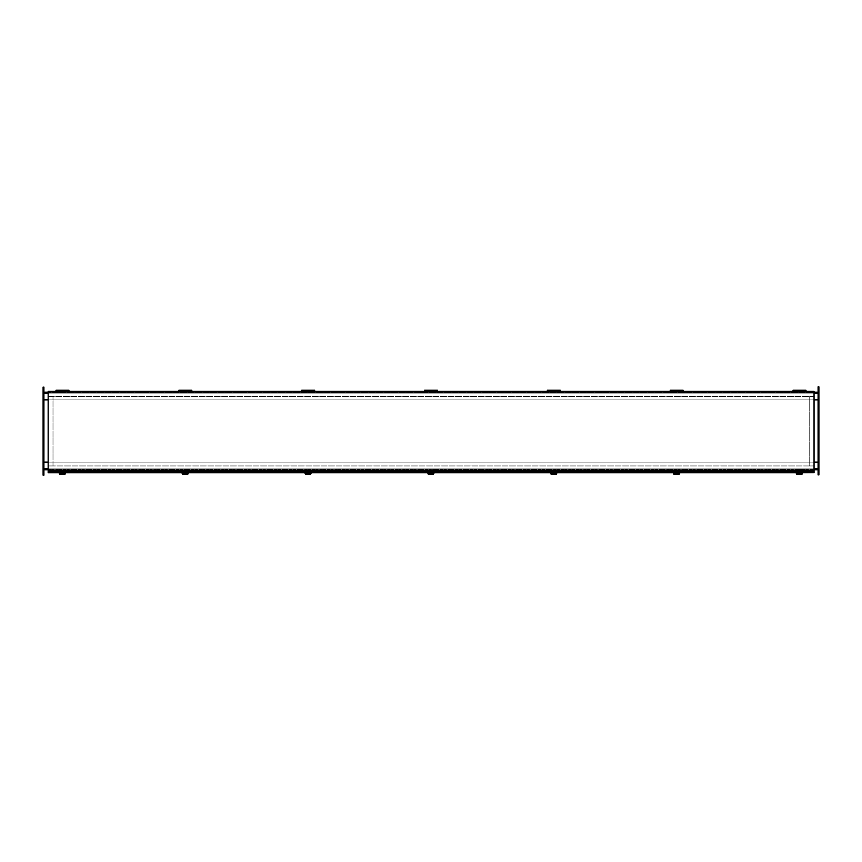 <?xml version="1.0" encoding="UTF-8"?>
<svg xmlns="http://www.w3.org/2000/svg" width="862" height="862" viewBox="0 0 862 862"><rect width="100%" height="100%" fill="white"/><g stroke="black" fill="none" stroke-linecap="round" stroke-linejoin="round"><path stroke-width="0.65" stroke-dasharray="4.31 3.23" d="M818.092 469.79L818.092 462.118L818.092 469.176L43.908 469.176L43.908 392.21L818.092 392.21L818.092 469.79L43.908 469.79L43.908 462.118L43.908 469.79M43.908 399.882L43.908 392.824L43.908 399.882L818.092 399.882L818.092 392.21M43.1 399.472L43.1 392.555L43.1 399.472L43.908 399.472L43.908 392.21M818.9 462.528L818.9 469.445L818.9 462.528L818.092 462.528L818.092 468.863L43.908 468.863L43.908 462.819L43.908 469.736L43.908 399.472M818.9 399.181L818.9 392.264L818.9 399.181L818.092 399.181L818.092 393.137L818.092 399.882M818.092 392.824L43.908 392.824L818.092 392.824M48.153 392.21L814.051 392.21M818.092 469.176L43.908 469.176L818.092 469.176M43.908 462.118L818.092 462.118M814.051 462.118L48.153 462.118M48.153 469.79L814.051 469.79M48.153 399.882L814.051 399.882M48.153 470.803L814.051 470.803L814.051 465.954L48.153 465.954L48.153 470.803L814.051 470.803L48.153 470.803L814.051 470.803L814.051 391.262L48.153 391.262L48.153 472.785M814.051 470.803L814.051 472.785M48.153 471.266L814.051 471.266M48.153 391.725L814.051 391.725L48.153 391.725L814.051 391.725L814.051 396.574L48.153 396.574L53.002 396.574L53.002 465.954L48.153 465.954L48.153 396.574L53.002 396.574L53.002 465.954L48.153 465.954L48.153 391.725L814.051 391.725M802.005 471.342L802.005 473.453L796.768 473.453L796.768 471.309L796.768 472.721L802.005 472.721L796.768 472.678L796.768 474.003L796.768 473.453L802.005 473.443L802.005 471.471L796.768 471.471L796.768 470.156L796.768 471.471L802.005 471.471L802.102 470.156L802.005 473.658L796.768 473.658L796.768 474.283M679.17 471.342L679.17 473.453L673.933 473.453L673.933 471.309L673.933 472.721L679.17 472.721L673.933 472.678L673.933 474.003L673.933 473.453L679.17 473.443L679.17 471.471L673.933 471.471L673.933 470.156L673.933 471.471L679.17 471.471L679.267 470.156L679.17 473.658L673.933 473.658L673.933 474.283M556.335 471.342L556.335 473.453L551.098 473.453L551.098 471.309L551.098 472.721L556.335 472.721L551.098 472.678L551.098 474.003L551.098 473.453L556.335 473.443L556.335 471.471L551.098 471.471L551.098 470.156L551.098 471.471L556.335 471.471L556.335 473.658L551.098 473.658L551.098 474.283M433.5 471.342L433.5 473.453L428.263 473.453L428.263 471.309L428.263 472.721L433.5 472.721L428.263 472.678L428.263 474.003L428.263 473.453L433.5 473.443L433.5 471.471L428.263 471.471L428.263 470.156L428.263 471.471L433.5 471.471L433.5 473.658L428.263 473.658L428.263 474.283M310.665 471.342L310.665 473.453L305.428 473.453L305.428 471.309L305.428 472.721L310.665 472.721L305.428 472.678L305.428 474.003L305.428 473.453L310.665 473.443L310.665 471.471L305.428 471.471L305.428 470.156L305.428 471.471L310.665 471.471L310.762 470.156L310.665 473.658L305.428 473.658L305.428 474.283M187.83 471.342L187.83 473.453L182.593 473.453L182.593 471.309L182.593 472.721L187.83 472.721L182.593 472.678L182.593 474.003L182.593 473.453L187.83 473.443L187.83 471.471L182.593 471.471L182.593 470.156L182.593 471.471L187.83 471.471L187.83 473.658L182.593 473.658L182.593 474.283M64.995 471.342L64.995 473.453L59.758 473.453L59.758 471.309L59.758 472.721L64.995 472.721L59.758 472.678L59.758 474.003L59.758 473.453L64.995 473.443L64.995 471.471L59.758 471.471L59.758 470.156L59.758 471.471L64.995 471.471L65.092 470.156L64.995 473.658L59.758 473.658L59.758 474.283M802.005 472.785L796.768 472.785M679.17 472.785L673.933 472.785M556.335 472.785L551.098 472.785M433.5 472.785L428.263 472.785M310.665 472.785L305.428 472.785M187.83 472.785L182.593 472.785M64.995 472.785L59.758 472.785M818.9 390.949L818.9 389.139L818.9 390.949L818.9 389.139L818.9 390.949L818.092 390.949L818.092 389.139L818.092 390.949L818.092 389.139L818.092 390.949L818.9 390.949M818.9 418.426L818.9 416.615L818.9 418.426L818.092 418.426L818.092 416.615L818.092 418.426M818.9 473.378L818.9 471.568L818.9 473.378L818.092 473.378L818.092 471.568L818.092 473.378M818.9 472.57L818.9 470.76L818.9 472.57L818.9 470.76L818.9 472.57L818.092 472.57L818.092 470.76L818.092 472.57L818.092 470.76L818.092 472.57L818.9 472.57M818.092 472.473L818.092 474.897L818.9 474.897L818.9 386.812L818.092 386.812L818.092 472.473L818.9 472.473M818.9 390.141L818.9 388.331L818.9 390.141L818.092 390.141L818.092 388.331L818.092 390.141M818.9 445.094L818.9 443.283L818.9 445.094L818.092 445.094L818.092 443.283L818.092 445.094M818.092 399.181L818.092 392.264L818.9 392.264L818.092 392.264L818.092 469.445L818.9 469.445L818.092 469.445L818.092 462.528M43.1 471.051L43.1 472.861L43.1 471.051L43.1 472.861L43.1 471.051L43.908 471.051L43.908 472.861L43.908 471.051L43.908 472.861L43.908 471.051L43.1 471.051M43.1 443.574L43.1 445.385L43.1 443.574L43.908 443.574L43.908 445.385L43.908 443.574M43.1 388.622L43.1 390.432L43.1 388.622L43.908 388.622L43.908 390.432L43.908 388.622M43.1 389.43L43.1 391.24L43.1 389.43L43.1 391.24L43.1 389.43L43.908 389.43L43.908 391.24L43.908 389.43L43.908 391.24L43.908 389.43L43.1 389.43M43.908 389.527L43.908 387.103L43.1 387.103L43.1 475.188L43.908 475.188L43.908 389.527L43.1 389.527M43.1 462.819L43.1 469.736L43.1 462.819L43.908 462.819M43.1 471.859L43.1 473.669L43.1 471.859L43.908 471.859L43.908 473.669L43.908 471.859M43.1 416.906L43.1 418.716L43.1 416.906L43.908 416.906L43.908 418.716L43.908 416.906M43.1 392.555L43.908 392.555L43.1 392.555M43.1 469.736L43.908 469.736L43.1 469.736M793.04 391.262L793.04 390.658L805.97 390.658L805.97 391.725L793.04 392.21L805.97 392.21L793.04 392.21L793.04 390.174M805.97 391.951L796.294 391.434L796.294 390.658L796.251 391.607L796.251 390.658L793.04 390.658L793.04 391.467L802.716 391.467L802.759 390.658L802.716 391.951L805.97 391.941L796.251 392.167L802.759 392.167L802.759 390.174L802.759 391.671L796.251 391.671L796.294 390.174L796.251 391.941L793.04 391.951L805.97 392.21L793.04 391.725L805.97 391.951L805.97 390.174M805.97 391.262L805.97 390.658L802.759 390.658L802.759 391.305L805.97 391.305M805.97 391.607L802.759 391.305M793.04 391.607L796.251 391.607M793.04 391.305L796.251 391.305M802.285 470.156L796.725 470.156L802.102 469.79A0.56 0.56 0 0 1 802.651 470.35L802.651 472.419L802.651 470.35A0.56 0.56 0 0 0 802.102 469.79L802.285 470.35L796.908 469.79A0.56 0.56 0 0 0 796.359 470.35A0.56 0.56 0 0 1 796.908 469.79L802.285 470.156M796.359 471.611L796.908 470.156L796.359 472.01M802.651 472.01L802.285 470.35L802.651 471.934L803.039 470.426L803.039 472.451L802.253 472.441L803.039 472.064L803.039 472.807L802.651 470.426L803.039 471.643M796.725 470.878L796.725 471.934L796.359 470.878M802.285 471.934L802.285 470.878L802.651 471.934M795.734 473.173L795.734 472.064L803.039 472.441L795.734 471.934L796.542 473.087L803.039 473.173M802.253 472.441L803.039 472.441M795.734 471.643L796.154 470.426L795.96 472.064M802.048 472.441L796.757 472.441M796.025 472.398L796.757 472.064M796.154 471.643L795.798 472.193M795.734 472.01L795.734 470.803L795.637 472.01M803.039 470.501L803.039 471.342L802.651 470.501M803.039 471.406L803.039 470.803L803.039 471.406M796.154 470.9L796.154 471.913L796.154 470.501L796.596 471.913L796.596 470.9M795.658 471.525L795.658 470.318L795.734 471.525M803.136 471.406L803.136 470.803L803.136 471.406M796.154 470.501L795.755 471.32L795.755 470.512L803.093 470.512L803.093 471.32L803.093 470.512M796.768 471.342L796.768 473.658M796.768 471.309L796.768 470.436L796.768 471.277L802.005 471.277L802.005 470.436L802.005 471.309L796.768 471.309M802.005 474.283L802.005 473.658M802.005 472.171L796.768 472.171M796.768 471.471L802.005 471.471M48.153 396.574L814.051 396.574L814.051 465.954L809.202 465.954L809.202 396.574L814.051 396.574L814.051 465.954L48.153 465.954M424.535 391.262L424.535 390.658L437.465 390.658L437.465 391.725L424.535 392.21L437.465 392.21L424.535 392.21L424.535 390.174M437.465 391.951L427.789 391.434L427.789 390.658L427.746 391.607L427.746 390.658L424.535 390.658L424.535 391.467L434.211 391.467L434.254 390.658L434.211 391.951L437.465 391.941L427.746 392.167L434.254 392.167L434.254 390.174L434.254 391.671L427.746 391.671L427.789 390.174L427.746 391.941L424.535 391.951L437.465 392.21L424.535 391.725L437.465 391.951L437.465 390.174M437.465 391.262L437.465 390.658L434.254 390.658L434.254 391.305L437.465 391.305M437.465 391.607L434.254 391.305M424.535 391.607L427.746 391.607M424.535 391.305L427.746 391.305M427.229 473.173L427.229 472.064L434.534 472.441L427.229 471.934L428.037 473.087L433.726 473.087L434.534 471.956L433.748 472.441L434.534 472.064L434.534 473.173M433.748 472.441L427.229 472.064L434.534 472.441L434.534 470.426L434.534 471.956L434.146 470.35L433.78 472.419L433.597 470.156L428.22 470.156L433.78 470.156L433.78 472.419L434.534 472.441M427.229 471.643L427.649 470.426L427.455 472.064M433.543 472.441L428.252 472.441M427.52 472.398L428.252 472.064M427.649 471.643L427.293 472.193M427.229 472.01L427.229 470.803L427.132 472.01M434.534 470.501L434.534 471.342L434.146 470.501M434.534 471.406L434.534 470.803L434.534 471.406M427.649 470.9L427.649 471.913L427.649 470.501L428.091 471.913L428.091 470.9M427.153 471.525L427.153 470.318L427.229 471.525M434.631 471.406L434.631 470.803L434.631 471.406M427.649 470.501L427.25 471.32L427.25 470.512L434.588 470.512L434.588 471.32L434.588 470.512M428.263 471.342L428.263 473.658M428.263 471.309L428.263 470.436L428.263 471.277L433.5 471.277L433.5 470.436L433.5 471.309L428.263 471.309M433.5 474.283L433.5 473.658M433.5 472.171L428.263 472.171M428.263 471.471L433.5 471.471M433.597 469.79L433.597 469.79A0.56 0.56 0 0 1 434.146 470.35A0.56 0.56 0 0 0 433.597 469.79L428.22 470.156L433.597 469.79M427.854 471.611L428.403 469.79A0.56 0.56 0 0 0 427.854 470.35A0.56 0.56 0 0 1 428.403 469.79L427.854 472.01M428.22 470.878L428.22 471.934L427.854 470.878M433.78 471.934L433.78 470.878L434.146 471.934M65.275 470.156L59.715 470.156L65.092 469.79A0.56 0.56 0 0 1 65.641 470.35L65.641 472.419L65.641 470.35A0.56 0.56 0 0 0 65.092 469.79L65.275 470.35L59.898 469.79A0.56 0.56 0 0 0 59.349 470.35A0.56 0.56 0 0 1 59.898 469.79L65.275 470.156M59.349 471.611L59.898 470.156L59.349 472.01M65.641 472.01L65.275 470.35L65.641 471.934L66.029 470.426L66.029 472.451L65.243 472.441L66.029 472.064L66.029 472.807L65.641 470.426L66.029 471.643M59.715 470.878L59.715 471.934L59.349 470.878M65.275 471.934L65.275 470.878L65.641 471.934M56.03 391.262L56.03 390.658L68.96 390.658L68.96 391.725L56.03 392.21L68.96 392.21L56.03 392.21L56.03 390.174M68.96 391.951L59.284 391.434L59.284 390.658L59.241 391.607L59.241 390.658L56.03 390.658L56.03 391.467L65.706 391.467L65.749 390.658L65.706 391.951L68.96 391.941L59.241 392.167L65.749 392.167L65.749 390.174L65.749 391.671L59.241 391.671L59.284 390.174L59.241 391.941L56.03 391.951L68.96 392.21L56.03 391.725L68.96 391.951L68.96 390.174M68.96 391.262L68.96 390.658L65.749 390.658L65.749 391.305L68.96 391.305M68.96 391.607L65.749 391.305M56.03 391.607L59.241 391.607M56.03 391.305L59.241 391.305M178.865 391.262L178.865 390.658L191.795 390.658L191.795 391.725L178.865 392.21L191.795 392.21L178.865 392.21L178.865 390.174M191.795 391.951L182.119 391.434L182.119 390.658L182.076 391.607L182.076 390.658L178.865 390.658L178.865 391.467L188.541 391.467L188.584 390.658L188.541 391.951L191.795 391.941L182.076 392.167L188.584 392.167L188.584 390.174L188.584 391.671L182.076 391.671L182.119 390.174L182.076 391.941L178.865 391.951L191.795 392.21L178.865 391.725L191.795 391.951L191.795 390.174M191.795 391.262L191.795 390.658L188.584 390.658L188.584 391.305L191.795 391.305M191.795 391.607L188.584 391.305M178.865 391.607L182.076 391.607M178.865 391.305L182.076 391.305M547.37 391.262L547.37 390.658L560.3 390.658L560.3 391.725L547.37 392.21L560.3 392.21L547.37 392.21L547.37 390.174M560.3 391.951L550.624 391.434L550.624 390.658L550.581 391.607L550.581 390.658L547.37 390.658L547.37 391.467L557.046 391.467L557.089 390.658L557.046 391.951L560.3 391.941L550.581 392.167L557.089 392.167L557.089 390.174L557.089 391.671L550.581 391.671L550.624 390.174L550.581 391.941L547.37 391.951L560.3 392.21L547.37 391.725L560.3 391.951L560.3 390.174M560.3 391.262L560.3 390.658L557.089 390.658L557.089 391.305L560.3 391.305M560.3 391.607L557.089 391.305M547.37 391.607L550.581 391.607M547.37 391.305L550.581 391.305M310.945 470.156L305.385 470.156L310.762 469.79A0.56 0.56 0 0 1 311.311 470.35L311.311 472.419L311.311 470.35A0.56 0.56 0 0 0 310.762 469.79L310.945 470.35L305.568 469.79A0.56 0.56 0 0 0 305.019 470.35A0.56 0.56 0 0 1 305.568 469.79L310.945 470.156M305.019 471.611L305.568 470.156L305.019 472.01M311.311 472.01L310.945 470.35L311.311 471.934L311.699 470.426L311.699 472.451L310.913 472.441L311.699 472.064L311.699 472.807L311.311 470.426L311.699 471.643M305.385 470.878L305.385 471.934L305.019 470.878M310.945 471.934L310.945 470.878L311.311 471.934M181.559 473.173L181.559 472.064L188.864 472.441L181.559 471.934L182.367 473.087L188.056 473.087L188.864 471.956L188.078 472.441L188.864 472.064L188.864 473.173M188.078 472.441L181.559 472.064L188.864 472.441L188.864 470.426L188.864 471.956L188.476 470.35L188.11 472.419L187.927 470.156L182.55 470.156L188.11 470.156L188.11 472.419L188.864 472.441M181.559 471.643L181.979 470.426L181.785 472.064M187.873 472.441L182.582 472.441M181.85 472.398L182.582 472.064M181.979 471.643L181.623 472.193M181.559 472.01L181.559 470.803L181.462 472.01M188.864 470.501L188.864 471.342L188.476 470.501M188.864 471.406L188.864 470.803L188.864 471.406M181.979 470.9L181.979 471.913L181.979 470.501L182.421 471.913L182.421 470.9M181.483 471.525L181.483 470.318L181.559 471.525M188.961 471.406L188.961 470.803L188.961 471.406M181.979 470.501L181.58 471.32L181.58 470.512L188.918 470.512L188.918 471.32L188.918 470.512M182.593 471.342L182.593 473.658M182.593 471.309L182.593 470.436L182.593 471.277L187.83 471.277L187.83 470.436L187.83 471.309L182.593 471.309M187.83 474.283L187.83 473.658M187.83 472.171L182.593 472.171M182.593 471.471L187.83 471.471M187.927 469.79L187.927 469.79A0.56 0.56 0 0 1 188.476 470.35A0.56 0.56 0 0 0 187.927 469.79L182.55 470.156L187.927 469.79M182.184 471.611L182.733 469.79A0.56 0.56 0 0 0 182.184 470.35A0.56 0.56 0 0 1 182.733 469.79L182.184 472.01M182.55 470.878L182.55 471.934L182.184 470.878M188.11 471.934L188.11 470.878L188.476 471.934M304.394 473.173L304.394 472.064L311.699 472.441L304.394 471.934L305.202 473.087L311.699 473.173M310.913 472.441L311.699 472.441M304.394 471.643L304.814 470.426L304.62 472.064M310.708 472.441L305.417 472.441M304.685 472.398L305.417 472.064M304.814 471.643L304.458 472.193M304.394 472.01L304.394 470.803L304.297 472.01M311.699 470.501L311.699 471.342L311.311 470.501M311.699 471.406L311.699 470.803L311.699 471.406M304.814 470.9L304.814 471.913L304.814 470.501L305.256 471.913L305.256 470.9M304.318 471.525L304.318 470.318L304.394 471.525M311.796 471.406L311.796 470.803L311.796 471.406M304.814 470.501L304.415 471.32L304.415 470.512L311.753 470.512L311.753 471.32L311.753 470.512M305.428 471.342L305.428 473.658M305.428 471.309L305.428 470.436L305.428 471.277L310.665 471.277L310.665 470.436L310.665 471.309L305.428 471.309M310.665 474.283L310.665 473.658M310.665 472.171L305.428 472.171M305.428 471.471L310.665 471.471M301.7 391.262L301.7 390.658L314.63 390.658L314.63 391.725L301.7 392.21L314.63 392.21L301.7 392.21L301.7 390.174M314.63 391.951L304.954 391.434L304.954 390.658L304.911 391.607L304.911 390.658L301.7 390.658L301.7 391.467L311.376 391.467L311.419 390.658L311.376 391.951L314.63 391.941L304.911 392.167L311.419 392.167L311.419 390.174L311.419 391.671L304.911 391.671L304.954 390.174L304.911 391.941L301.7 391.951L314.63 392.21L301.7 391.725L314.63 391.951L314.63 390.174M314.63 391.262L314.63 390.658L311.419 390.658L311.419 391.305L314.63 391.305M314.63 391.607L311.419 391.305M301.7 391.607L304.911 391.607M301.7 391.305L304.911 391.305M550.064 473.173L550.064 472.064L557.369 472.441L550.064 471.934L550.872 473.087L556.561 473.087L557.369 471.956L556.583 472.441L557.369 472.064L557.369 473.173M556.583 472.441L550.064 472.064L557.369 472.441L557.369 470.426L557.369 471.956L556.981 470.35L556.615 472.419L556.432 470.156L551.055 470.156L556.615 470.156L556.615 472.419L557.369 472.441M550.064 471.643L550.484 470.426L550.29 472.064M556.378 472.441L551.087 472.441M550.355 472.398L551.087 472.064M550.484 471.643L550.128 472.193M550.064 472.01L550.064 470.803L549.967 472.01M557.369 470.501L557.369 471.342L556.981 470.501M557.369 471.406L557.369 470.803L557.369 471.406M550.484 470.9L550.484 471.913L550.484 470.501L550.926 471.913L550.926 470.9M549.988 471.525L549.988 470.318L550.064 471.525M557.466 471.406L557.466 470.803L557.466 471.406M550.484 470.501L550.085 471.32L550.085 470.512L557.423 470.512L557.423 471.32L557.423 470.512M551.098 471.342L551.098 473.658M551.098 471.309L551.098 470.436L551.098 471.277L556.335 471.277L556.335 470.436L556.335 471.309L551.098 471.309M556.335 474.283L556.335 473.658M556.335 472.171L551.098 472.171M551.098 471.471L556.335 471.471M556.432 469.79L556.432 469.79A0.56 0.56 0 0 1 556.981 470.35A0.56 0.56 0 0 0 556.432 469.79L551.055 470.156L556.432 469.79M550.689 471.611L551.238 469.79A0.56 0.56 0 0 0 550.689 470.35A0.56 0.56 0 0 1 551.238 469.79L550.689 472.01M551.055 470.878L551.055 471.934L550.689 470.878M556.615 471.934L556.615 470.878L556.981 471.934M58.724 473.173L58.724 472.064L66.029 472.441L58.724 471.934L59.532 473.087L66.029 473.173M65.243 472.441L66.029 472.441M58.724 471.643L59.144 470.426L58.95 472.064M65.038 472.441L59.747 472.441M59.015 472.398L59.747 472.064M59.144 471.643L58.788 472.193M58.724 472.01L58.724 470.803L58.627 472.01M66.029 470.501L66.029 471.342L65.641 470.501M66.029 471.406L66.029 470.803L66.029 471.406M59.144 470.9L59.144 471.913L59.144 470.501L59.586 471.913L59.586 470.9M58.648 471.525L58.648 470.318L58.724 471.525M66.126 471.406L66.126 470.803L66.126 471.406M59.144 470.501L58.745 471.32L58.745 470.512L66.083 470.512L66.083 471.32L66.083 470.512M59.758 471.342L59.758 473.658M59.758 471.309L59.758 470.436L59.758 471.277L64.995 471.277L64.995 470.436L64.995 471.309L59.758 471.309M64.995 474.283L64.995 473.658M64.995 472.171L59.758 472.171M59.758 471.471L64.995 471.471M679.45 470.156L673.89 470.156L679.267 469.79A0.56 0.56 0 0 1 679.816 470.35L679.816 472.419L679.816 470.35A0.56 0.56 0 0 0 679.267 469.79L679.45 470.35L674.073 469.79A0.56 0.56 0 0 0 673.524 470.35A0.56 0.56 0 0 1 674.073 469.79L679.45 470.156M673.524 471.611L674.073 470.156L673.524 472.01M679.816 472.01L679.45 470.35L679.816 471.934L680.204 470.426L680.204 472.451L679.418 472.441L680.204 472.064L680.204 472.807L679.816 470.426L680.204 471.643M673.89 470.878L673.89 471.934L673.524 470.878M679.45 471.934L679.45 470.878L679.816 471.934M672.899 473.173L672.899 472.064L680.204 472.441L672.899 471.934L673.707 473.087L680.204 473.173M679.418 472.441L680.204 472.441M672.899 471.643L673.319 470.426L673.125 472.064M679.213 472.441L673.922 472.441M673.19 472.398L673.922 472.064M673.319 471.643L672.963 472.193M672.899 472.01L672.899 470.803L672.802 472.01M680.204 470.501L680.204 471.342L679.816 470.501M680.204 471.406L680.204 470.803L680.204 471.406M673.319 470.9L673.319 471.913L673.319 470.501L673.761 471.913L673.761 470.9M672.823 471.525L672.823 470.318L672.899 471.525M680.301 471.406L680.301 470.803L680.301 471.406M673.319 470.501L672.92 471.32L672.92 470.512L680.258 470.512L680.258 471.32L680.258 470.512M673.933 471.342L673.933 473.658M673.933 471.309L673.933 470.436L673.933 471.277L679.17 471.277L679.17 470.436L679.17 471.309L673.933 471.309M679.17 474.283L679.17 473.658M679.17 472.171L673.933 472.171M673.933 471.471L679.17 471.471M670.205 391.262L670.205 390.658L683.135 390.658L683.135 391.725L670.205 392.21L683.135 392.21L670.205 392.21L670.205 390.174M683.135 391.951L673.459 391.434L673.459 390.658L673.416 391.607L673.416 390.658L670.205 390.658L670.205 391.467L679.881 391.467L679.924 390.658L679.881 391.951L683.135 391.941L673.416 392.167L679.924 392.167L679.924 390.174L679.924 391.671L673.416 391.671L673.459 390.174L673.416 391.941L670.205 391.951L683.135 392.21L670.205 391.725L683.135 391.951L683.135 390.174M683.135 391.262L683.135 390.658L679.924 390.658L679.924 391.305L683.135 391.305M683.135 391.607L679.924 391.305M670.205 391.607L673.416 391.607M670.205 391.305L673.416 391.305M814.051 396.574L809.202 396.574L809.202 465.954L814.051 465.954M56.03 391.951L59.284 391.467L56.03 391.467M68.96 391.467L59.284 390.658L59.284 391.951M65.706 391.229L59.284 391.229M178.865 391.951L182.119 391.467L178.865 391.467M191.795 391.467L182.119 390.658L182.119 391.951M188.541 391.229L182.119 391.229M301.7 391.951L304.954 391.467L301.7 391.467M314.63 391.467L304.954 390.658L304.954 391.951M311.376 391.229L304.954 391.229M424.535 391.951L427.789 391.467L424.535 391.467M437.465 391.467L427.789 390.658L427.789 391.951M434.211 391.229L427.789 391.229M547.37 391.951L550.624 391.467L547.37 391.467M560.3 391.467L550.624 390.658L550.624 391.951M557.046 391.229L550.624 391.229M670.205 391.951L673.459 391.467L670.205 391.467M683.135 391.467L673.459 390.658L673.459 391.951M679.881 391.229L673.459 391.229M793.04 391.951L796.294 391.467L793.04 391.467M805.97 391.467L796.294 390.658L796.294 391.951M802.716 391.229L796.294 391.229M43.908 393.137L818.092 393.137M818.092 468.863L43.908 468.863M814.051 468.863L48.153 468.863M48.153 393.137L814.051 393.137M48.153 470.566L814.051 470.566M814.051 391.962L48.153 391.962M59.758 471.557L64.995 471.557M182.593 471.557L187.83 471.557M305.428 471.557L310.665 471.557M428.263 471.557L433.5 471.557M551.098 471.557L556.335 471.557M673.933 471.557L679.17 471.557M796.768 471.557L802.005 471.557M48.153 471.665L814.051 471.665M818.9 389.236L818.092 389.236M43.1 472.764L43.908 472.764M792.954 390.658L792.954 391.467L806.056 391.467L806.045 390.658M795.734 472.085L803.039 472.085M802.005 473.874L796.768 473.874M424.449 390.658L424.449 391.467L437.54 391.262M437.54 390.658L437.54 391.467L437.54 390.658M427.229 472.085L434.534 472.085M434.534 471.643L433.78 471.611M433.5 473.874L428.263 473.874M55.955 391.467L69.046 391.467L69.046 390.658M178.79 391.467L191.87 391.262M191.87 390.658L191.87 391.467L191.87 390.658M547.295 391.467L560.386 391.467L560.375 390.658M181.559 472.085L188.864 472.085M188.864 471.643L188.11 471.611M187.83 473.874L182.593 473.874M304.394 472.085L311.699 472.085M310.665 473.874L305.428 473.874M301.625 391.467L314.705 391.262M314.705 390.658L314.705 391.467M550.064 472.085L557.369 472.085M557.369 471.643L556.615 471.611M556.335 473.874L551.098 473.874M58.724 472.085L66.029 472.085M64.995 473.874L59.758 473.874M672.899 472.085L680.204 472.085M679.17 473.874L673.933 473.874M670.119 390.658L670.119 391.467L683.221 391.262M683.221 390.658L683.221 391.467M818.9 389.139L818.092 389.139L818.9 389.139M818.9 416.615L818.092 416.615M818.9 471.568L818.092 471.568M818.9 470.76L818.092 470.76L818.9 470.76M818.9 388.331L818.092 388.331M818.9 443.283L818.092 443.283M43.1 472.861L43.908 472.861L43.1 472.861M43.1 445.385L43.908 445.385M43.1 390.432L43.908 390.432M43.1 391.24L43.908 391.24L43.1 391.24M43.1 473.669L43.908 473.669M43.1 418.716L43.908 418.716M802.005 469.79L796.768 470.156M795.755 471.32L803.093 471.32M796.768 470.436L802.005 470.436M796.768 474.003L802.005 474.003M427.25 471.32L434.588 471.32M433.5 469.79L428.263 470.156M428.263 470.436L433.5 470.436M428.263 474.003L433.5 474.003M64.995 469.79L59.758 470.156M55.944 390.658L55.944 391.467M178.779 390.658L178.779 391.467M547.284 390.658L547.284 391.467M310.665 469.79L305.428 470.156M181.58 471.32L188.918 471.32M187.83 469.79L182.593 470.156M182.593 470.436L187.83 470.436M182.593 474.003L187.83 474.003M304.415 471.32L311.753 471.32M305.428 470.436L310.665 470.436M305.428 474.003L310.665 474.003M301.614 390.658L301.614 391.467M314.716 391.467L314.716 390.658M550.085 471.32L557.423 471.32M556.335 469.79L551.098 470.156M551.098 470.436L556.335 470.436M551.098 474.003L556.335 474.003M58.745 471.32L66.083 471.32M59.758 470.436L64.995 470.436M59.758 474.003L64.995 474.003M679.17 469.79L673.933 470.156M672.92 471.32L680.258 471.32M673.933 470.436L679.17 470.436M673.933 474.003L679.17 474.003M683.21 391.467L683.21 390.658"/><path stroke-width="1.29" d="M43.1 472.764L43.908 472.764L43.908 475.188L43.1 475.188L43.1 462.819L43.908 462.819L43.908 387.103L43.1 387.103L43.1 389.527L43.908 389.527M818.092 399.882L818.9 399.181L818.9 474.897L818.092 474.897L818.092 399.882L814.051 399.882M43.908 392.21L48.153 392.21M814.051 392.21L818.092 392.21M818.092 462.118L814.051 462.118M48.153 462.118L43.908 462.118M43.908 469.79L48.153 469.79M814.051 469.79L818.092 469.79M43.908 399.882L48.153 399.882M48.153 391.962L48.153 471.266L814.051 471.266L814.051 391.262L48.153 391.262L48.153 391.962L814.051 391.962M59.758 472.785L48.153 472.785L48.153 471.266M814.051 471.266L814.051 472.678L802.005 472.678M802.005 472.785L814.051 472.678M796.768 472.678L679.17 472.678M673.933 472.678L556.335 472.678M551.098 472.678L433.5 472.678M428.263 472.678L310.665 472.678M305.428 472.678L187.83 472.678M182.593 472.678L64.995 472.678M59.758 472.678L48.153 472.678M796.768 472.785L679.17 472.785M673.933 472.785L556.335 472.785M551.098 472.785L433.5 472.785M428.263 472.785L310.665 472.785M305.428 472.785L187.83 472.785M182.593 472.785L64.995 472.785M818.9 389.236L818.092 389.236L818.092 386.812L818.9 386.812L818.9 399.181M818.9 462.528L818.092 462.528M818.092 389.236L818.092 399.181M43.1 462.819L43.1 389.527M43.1 399.472L43.908 399.472M43.908 472.764L43.908 462.819M792.954 391.467L793.04 390.658M805.97 390.658L806.056 391.262L806.056 390.658M793.04 391.262L793.04 390.174L796.251 390.174L796.294 391.262L796.251 390.174L802.716 390.174L802.759 391.262L802.716 390.174L805.97 390.174L805.97 391.262M795.734 472.785L796.768 473.443M802.005 473.443L803.039 472.807M796.768 474.283L796.768 471.342L802.005 471.342L802.005 474.283L796.768 474.283M796.768 472.085L802.005 472.085M796.768 472.979L802.005 472.979M814.051 465.954L814.051 470.803M48.153 465.954L48.153 470.803M424.449 391.467L424.535 390.658M437.465 390.658L437.54 391.262M424.535 391.262L424.535 390.174L427.746 390.174L427.789 391.262L427.746 390.174L434.211 390.174L434.254 391.262L434.211 390.174L437.465 390.174L437.465 391.262M427.229 472.807L428.263 473.443M433.5 473.443L434.534 472.807M428.263 474.283L428.263 471.342L433.5 471.342L433.5 474.283L428.263 474.283M428.263 472.085L433.5 472.085M428.263 472.979L433.5 472.979M55.955 390.658L55.955 391.262L56.03 390.658M68.96 390.658L69.046 391.467M56.03 391.262L56.03 390.174L59.241 390.174L59.284 391.262L59.241 390.174L65.706 390.174L65.749 391.262L65.706 390.174L68.96 390.174L68.96 391.262M178.79 390.658L178.79 391.262L178.865 390.658M191.795 390.658L191.87 391.262M178.865 391.262L178.865 390.174L182.076 390.174L182.119 391.262L182.076 390.174L188.541 390.174L188.584 391.262L188.541 390.174L191.795 390.174L191.795 391.262M547.295 390.658L547.295 391.262L547.37 390.658M560.3 390.658L560.386 391.262L560.386 390.658M547.37 391.262L547.37 390.174L550.581 390.174L550.624 391.262L550.581 390.174L557.046 390.174L557.089 391.262L557.046 390.174L560.3 390.174L560.3 391.262M181.559 472.807L182.593 473.443M187.83 473.443L188.864 472.807M182.593 474.283L182.593 471.342L187.83 471.342L187.83 474.283L182.593 474.283M182.593 472.085L187.83 472.085M182.593 472.979L187.83 472.979M304.394 472.785L305.428 473.443M310.665 473.443L311.699 472.807M305.428 474.283L305.428 471.342L310.665 471.342L310.665 474.283L305.428 474.283M305.428 472.085L310.665 472.085M305.428 472.979L310.665 472.979M301.625 390.658L301.625 391.262L301.7 390.658M314.63 390.658L314.705 391.262M301.7 391.262L301.7 390.174L304.911 390.174L304.954 391.262L304.911 390.174L311.376 390.174L311.419 391.262L311.376 390.174L314.63 390.174L314.63 391.262M550.064 472.807L551.098 473.443M556.335 473.443L557.369 472.807M551.098 474.283L551.098 471.342L556.335 471.342L556.335 474.283L551.098 474.283M551.098 472.085L556.335 472.085M551.098 472.979L556.335 472.979M58.724 472.785L59.758 473.443M64.995 473.443L66.029 472.807M59.758 474.283L59.758 471.342L64.995 471.342L64.995 474.283L59.758 474.283M59.758 472.085L64.995 472.085M59.758 472.979L64.995 472.979M672.899 472.785L673.933 473.443M679.17 473.443L680.204 472.785M673.933 474.283L673.933 471.342L679.17 471.342L679.17 474.283L673.933 474.283M673.933 472.085L679.17 472.085M673.933 472.979L679.17 472.979M670.119 391.467L670.205 390.658M683.135 390.658L683.221 391.262M670.205 391.262L670.205 390.174L673.416 390.174L673.459 391.262L673.416 390.174L679.881 390.174L679.924 391.262L679.881 390.174L683.135 390.174L683.135 391.262M48.153 396.574L48.153 391.725M814.051 396.574L814.051 391.725M818.092 468.863L814.051 468.863M48.153 468.863L43.908 468.863M43.908 393.137L48.153 393.137M814.051 393.137L818.092 393.137M48.153 470.566L814.051 470.566M48.153 471.557L59.758 471.557M64.995 471.557L182.593 471.557M187.83 471.557L305.428 471.557M310.665 471.557L428.263 471.557M433.5 471.557L551.098 471.557M556.335 471.557L673.933 471.557M679.17 471.557L796.768 471.557M802.005 471.557L814.051 471.557M818.9 472.473L818.092 472.473M818.9 466.967L818.092 466.967M818.9 466.396L818.092 466.396M818.9 462.765L818.092 462.765M818.9 398.944L818.092 398.944M818.9 395.313L818.092 395.313M818.9 394.742L818.092 394.742M43.1 395.033L43.908 395.033M43.1 395.604L43.908 395.604M43.1 399.235L43.908 399.235M43.1 463.056L43.908 463.056M43.1 466.687L43.908 466.687M43.1 467.258L43.908 467.258M796.768 474.132L802.005 474.132M428.263 474.132L433.5 474.132M182.593 474.132L187.83 474.132M305.428 474.132L310.665 474.132M551.098 474.132L556.335 474.132M59.758 474.132L64.995 474.132M673.933 474.132L679.17 474.132M806.056 391.467L806.045 390.658M437.54 391.467L437.54 390.658M55.944 390.658L55.944 391.467M178.779 390.658L178.779 391.467M191.87 391.467L191.87 390.658M547.284 390.658L547.284 391.467M560.386 391.467L560.375 390.658M301.614 390.658L301.614 391.467M314.716 391.467L314.716 390.658M683.21 391.467L683.21 390.658"/></g></svg>
